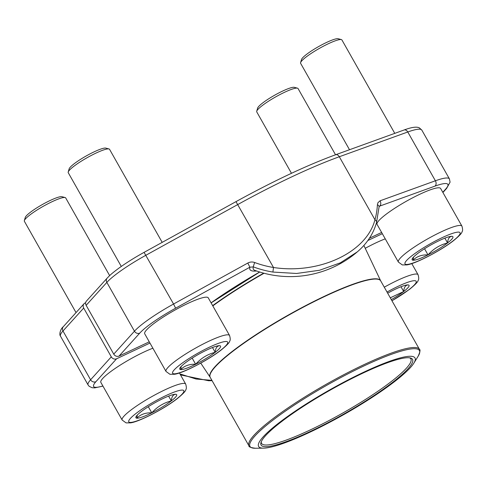 <?xml version="1.0" encoding="UTF-8"?>
<svg xmlns="http://www.w3.org/2000/svg" width="487" height="487" viewBox="0 0 487 487"><rect width="100%" height="100%" fill="white"/><g stroke="black" fill="none" stroke-linecap="round" stroke-linejoin="round"><path stroke-width="0.73" d="M149.959 343.067L116.594 358.773A4.054 3.616 -137.9 0 1 111.298 356.849L83.691 308.052A4.054 3.616 -137.9 0 1 84.001 303.766A4.054 3.616 -137.9 0 1 85.042 302.999L85.657 302.713M367.849 240.511L382.332 233.693M180.22 374.418A4.054 1.887 113.5 0 0 180.726 374.156L196.084 379.026L211.906 380.353M113.757 354.128L134.461 331.197L106.854 282.399A4.054 3.616 -137.9 0 1 107.164 278.114L86.461 301.045A4.054 3.616 42.1 0 0 86.144 305.331L113.757 354.128A4.054 3.616 42.1 0 0 119.053 356.052L149.266 341.831M381.631 232.457L369.432 238.198M357.355 251.828L340.322 262.846L319.521 270.267L296.571 273.475L272.903 272.063A103.11 101.588 173.4 0 1 253.331 266.888A4.054 0.317 -69.6 0 1 254.701 262.523C252.327 261.696 250.032 261.866 247.822 263.035L249.874 267.211A82.449 13.039 150.5 0 0 256.539 270.985M272.903 272.063L273.505 267.497C319.496 274.565 366.626 252.29 374.953 219.747L339.311 156.747A168.319 26.621 150.5 0 0 237.863 204.497L145.954 255.225A48.877 7.731 150.5 0 0 106.854 282.399L86.144 305.331M442.786 192.28L445.599 189.163A44.816 7.086 150.5 0 0 434.994 186.113L379.671 206.123A4.054 2.928 -109.9 0 0 380.067 200.796L377.912 202.75L377.413 204.765A4.054 2.374 -176.7 0 1 379.093 206.817M379.13 206.567A82.449 13.039 150.5 0 0 379.671 206.123L379.16 206.397L376.488 222.693C373.304 233.882 366.936 243.591 357.385 251.803A103.427 103.427 0 0 1 254.841 270.382A79.338 12.546 150.5 0 1 253.331 266.888L249.874 267.211L175.612 308.198A44.816 7.086 150.5 0 0 139.757 333.114L119.053 356.052M376.5 222.662A4.054 2.685 -164.2 0 0 374.953 219.747A99.068 66.749 52.1 0 0 377.413 204.765M415.253 358.645A89.839 14.208 -29.5 0 1 413.871 363.132A89.839 14.208 -29.5 0 1 343.804 414.571A89.839 14.208 -29.5 0 1 263.625 448.137A89.839 14.208 -29.5 0 1 320.848 395.018A89.839 14.208 -29.5 0 1 415.253 358.645M412.775 360.021A86.996 13.758 -29.5 0 1 335.567 418.625A86.996 13.758 -29.5 0 1 260.977 442.573A86.996 13.758 -29.5 0 1 330.034 390.227A86.996 13.758 -29.5 0 1 410.462 358A86.996 13.758 -29.5 0 1 412.775 360.021M409.579 357.823A85.785 13.569 -29.5 0 1 410.876 358.919A85.785 13.569 -29.5 0 1 411.119 359.564A85.785 13.569 -29.5 0 1 341.022 414.023A85.785 13.569 -29.5 0 1 261.556 443.401A85.785 13.569 -29.5 0 1 261.288 441.727M68.217 172.021L69.136 168.879A21.355 3.379 -29.5 0 1 74.042 163.851A21.355 3.379 -29.5 0 1 92.329 152.717A21.355 3.379 -29.5 0 1 105.831 148.121L108.991 148.955A23.729 3.756 150.5 0 0 93.991 154.062A23.729 3.756 150.5 0 0 73.671 166.432A23.729 3.756 150.5 0 0 68.217 172.021A23.729 3.756 150.5 0 0 68.247 172.696L121.287 266.444M218.967 345.691L219.698 345.703A23.419 3.701 -29.5 0 1 215.187 352.308A23.419 3.701 -29.5 0 1 195.646 364.258A23.419 3.701 -29.5 0 1 180.616 369.603A23.419 3.701 -29.5 0 1 180.068 367.837A23.419 3.701 -29.5 0 1 185.127 363.004A23.419 3.701 -29.5 0 1 204.668 351.054A23.419 3.701 -29.5 0 1 219.229 345.679A23.419 3.701 -29.5 0 1 219.698 345.703C217.044 345.855 215.54 348.053 215.187 352.308C207.541 354.232 201.028 358.219 195.646 364.258C189.48 364.002 184.47 365.786 180.616 369.603L181.213 366.419M144.718 333.802A36.501 5.771 -29.5 0 1 173.646 310.803A36.501 5.771 -29.5 0 1 208.259 297.849L229.56 335.494A36.501 5.771 -29.5 0 0 194.946 348.448A36.501 5.771 -29.5 0 0 166.018 371.447L144.718 333.802M162.189 242.362L109.557 149.326A23.729 3.756 150.5 0 0 108.991 148.955M195.646 364.258L192.176 358.122M215.187 352.308L212.484 347.523M256.722 111.237L257.635 108.102A21.355 3.379 -29.5 0 1 262.542 103.067A21.355 3.379 -29.5 0 1 280.829 91.94A21.355 3.379 -29.5 0 1 294.331 87.337L297.496 88.171A23.729 3.756 150.5 0 0 282.49 93.279A23.729 3.756 150.5 0 0 262.17 105.649A23.729 3.756 150.5 0 0 256.722 111.237A23.729 3.756 150.5 0 0 256.752 111.913L291.476 173.293M387.664 293.18A23.419 3.701 -29.5 0 1 393.167 290.27A23.419 3.701 -29.5 0 1 407.735 284.901A23.419 3.701 -29.5 0 1 408.197 284.919A23.419 3.701 -29.5 0 1 403.686 291.524A23.419 3.701 -29.5 0 1 391.311 299.621M365.238 248.303A36.501 5.771 -29.5 0 1 385.254 238.855M335.537 154.787L298.056 88.543A23.729 3.756 150.5 0 0 297.496 88.171M407.467 284.907L408.197 284.919C405.543 285.072 404.04 287.275 403.686 291.524L390.288 297.819M403.686 291.524L400.984 286.746M300.589 62.653L301.508 59.511A21.355 3.379 -29.5 0 1 306.414 54.477A21.355 3.379 -29.5 0 1 324.695 43.349A21.355 3.379 -29.5 0 1 338.197 38.747L341.363 39.581A23.729 3.756 150.5 0 0 326.357 44.694A23.729 3.756 150.5 0 0 306.043 57.058A23.729 3.756 150.5 0 0 300.589 62.653A23.729 3.756 150.5 0 0 300.619 63.322L349.508 149.734M451.339 236.323L452.07 236.329A23.419 3.701 -29.5 0 1 447.559 242.934A23.419 3.701 -29.5 0 1 428.018 254.884A23.419 3.701 -29.5 0 1 412.988 260.235A23.419 3.701 -29.5 0 1 412.44 258.469A23.419 3.701 -29.5 0 1 417.499 253.63A23.419 3.701 -29.5 0 1 437.04 241.68A23.419 3.701 -29.5 0 1 451.601 236.311A23.419 3.701 -29.5 0 1 452.07 236.329C449.416 236.481 447.912 238.685 447.559 242.934C439.907 244.864 433.393 248.845 428.018 254.884C421.845 254.628 416.835 256.412 412.988 260.235L413.585 257.045M377.09 224.428A36.501 5.771 -29.5 0 1 406.018 201.429A36.501 5.771 -29.5 0 1 440.632 188.481L461.932 226.126A36.501 5.771 -29.5 0 0 427.318 239.074A36.501 5.771 -29.5 0 0 398.39 262.073L377.09 224.428M394.774 133.365L341.923 39.958A23.729 3.756 150.5 0 0 341.363 39.581M428.018 254.884L424.542 248.747M447.559 242.934L444.856 238.155M24.35 220.611L25.263 217.47A21.355 3.379 -29.5 0 1 30.17 212.442A21.355 3.379 -29.5 0 1 48.456 201.308A21.355 3.379 -29.5 0 1 61.959 196.711L65.124 197.545A23.729 3.756 150.5 0 0 50.118 202.653A23.729 3.756 150.5 0 0 29.804 215.023A23.729 3.756 150.5 0 0 24.35 220.611A23.729 3.756 150.5 0 0 24.38 221.287L76.039 312.593M175.095 394.281L175.825 394.293A23.419 3.701 -29.5 0 1 171.314 400.892A23.419 3.701 -29.5 0 1 151.774 412.848A23.419 3.701 -29.5 0 1 136.75 418.193A23.419 3.701 -29.5 0 1 136.202 416.428A23.419 3.701 -29.5 0 1 141.26 411.594A23.419 3.701 -29.5 0 1 160.795 399.638A23.419 3.701 -29.5 0 1 175.363 394.269A23.419 3.701 -29.5 0 1 175.825 394.293C173.171 394.446 171.667 396.643 171.314 400.892C163.669 402.822 157.155 406.809 151.774 412.848C145.607 412.592 140.597 414.376 136.75 418.193L137.346 415.009M122.152 420.038L126.066 422.88L130.528 422.868C138.947 421.882 164.265 408.812 177.201 398.689C182.795 394.111 185.65 391.158 185.754 389.837C186.564 388.918 186.545 387.001 185.693 384.085A36.501 5.771 -29.5 0 0 151.08 397.033A36.501 5.771 -29.5 0 0 122.152 420.038L100.852 382.392A36.501 5.771 -29.5 0 1 117.726 366.723A36.501 5.771 -29.5 0 1 152.881 348.223M109.648 275.618L65.684 197.917A23.729 3.756 150.5 0 0 65.124 197.545M151.774 412.848L148.304 406.706M171.314 400.892L168.612 396.114M116.594 358.773L95.89 381.705A4.054 3.616 -137.9 0 1 90.594 379.781L111.298 356.849M83.691 308.052L62.981 330.983A48.877 7.731 150.5 0 0 60.504 336.194C58.976 334.545 60.358 328.993 63.298 326.704A4.054 3.616 42.1 0 0 62.981 330.983L90.594 379.781A48.877 7.731 -29.5 0 0 88.11 384.998L60.504 336.194M95.89 381.705A44.816 7.086 150.5 0 0 102.879 385.972M211.084 302.841A108.418 17.148 -29.5 0 1 259.674 272.002M445.599 189.163A4.054 3.616 42.1 0 0 446.634 188.396L450.079 182.156L449.428 178.906L421.821 130.102A48.877 7.731 150.5 0 0 407.777 131.989L339.311 156.747A4.054 2.928 -109.9 0 0 335.567 154.775L404.033 130.011C411.564 127.204 416.665 126.486 419.337 127.856L421.821 130.102M254.701 262.523A99.068 97.601 -6.6 0 0 273.505 267.497L235.982 201.636L144.073 252.363L173.561 304.022A48.877 7.731 -29.5 0 0 134.461 331.197A4.054 3.616 42.1 0 0 139.757 333.114M175.612 308.198L173.561 304.022L247.822 263.035M380.067 200.796L435.39 180.787L407.777 131.989A4.054 2.928 -109.9 0 0 404.033 130.011M434.994 186.113A4.054 2.928 -109.9 0 0 435.39 180.787A48.877 7.731 -29.5 0 1 449.428 178.906M212.667 305.641A101.399 16.034 -29.5 0 1 263.668 273.152M413.871 363.132L418.199 356.149A97.339 15.395 150.5 0 0 419.697 351.279A97.339 15.395 150.5 0 0 331.385 382.691A97.339 15.395 150.5 0 0 249.703 445.684A97.339 15.395 150.5 0 0 255.407 448.253C250.744 447.656 248.583 446.847 248.936 445.806A97.948 15.493 -29.5 0 1 248.662 445.069A97.948 15.493 -29.5 0 1 328.701 382.885A97.948 15.493 -29.5 0 1 419.441 349.343L380.712 280.896A97.948 15.493 150.5 0 0 287.835 315.643A97.948 15.493 150.5 0 0 210.214 377.364L210.153 377.273A97.96 15.493 -29.5 0 1 287.695 315.399A97.96 15.493 -29.5 0 1 380.664 280.798L363.886 245.454M264.064 273.256A101.387 16.034 150.5 0 0 212.813 305.891M220.459 350.427A31.637 5.004 150.5 0 0 206.251 348.735A31.637 5.004 150.5 0 0 173.756 373.803A31.637 5.004 150.5 0 0 220.459 350.427M391.95 300.753A31.637 5.004 150.5 0 0 408.964 289.643A31.637 5.004 150.5 0 0 413.646 280.749A31.637 5.004 150.5 0 0 387.025 292.048M384.28 287.196A36.501 5.771 -29.5 0 1 418.065 274.711L411.771 263.595M452.831 241.059A31.637 5.004 150.5 0 0 438.623 239.361A31.637 5.004 150.5 0 0 406.128 264.429A31.637 5.004 150.5 0 0 452.831 241.059M176.592 399.017A31.637 5.004 150.5 0 0 162.384 397.325A31.637 5.004 150.5 0 0 129.889 422.387A31.637 5.004 150.5 0 0 176.592 399.017M63.298 326.704L84.001 303.766M88.11 384.998L89.121 386.264L92.025 387.707L94.728 387.883L102.946 386.094M180.488 374.893L208.619 380.749L212.088 380.676M442.914 192.517L446.634 188.396M211.115 302.89L259.723 272.02M335.567 154.775C306.962 165.263 273.767 180.884 235.982 201.636M144.073 252.363C134.546 257.635 126.133 262.919 118.822 268.203C111.267 273.816 110.044 275.167 107.164 278.114M210.153 377.273L200.754 363.119M248.936 445.806L210.214 377.364M263.625 448.137L255.407 448.253M418.199 356.149C420.098 351.839 420.506 349.575 419.441 349.343M166.018 371.447L169.933 374.296L174.395 374.284C182.82 373.292 208.138 360.222 221.068 350.098C226.668 345.52 229.517 342.574 229.62 341.247C230.436 340.334 230.418 338.416 229.56 335.494M391.98 300.808L409.567 289.315C415.168 284.743 418.016 281.79 418.126 280.463C418.936 279.55 418.917 277.633 418.065 274.711M398.39 262.073L402.305 264.922L406.767 264.91C415.186 263.924 440.51 250.848 453.44 240.73C459.034 236.152 461.889 233.2 461.993 231.879C462.808 230.96 462.784 229.042 461.932 226.126M185.693 384.085L179.399 372.963"/></g></svg>
